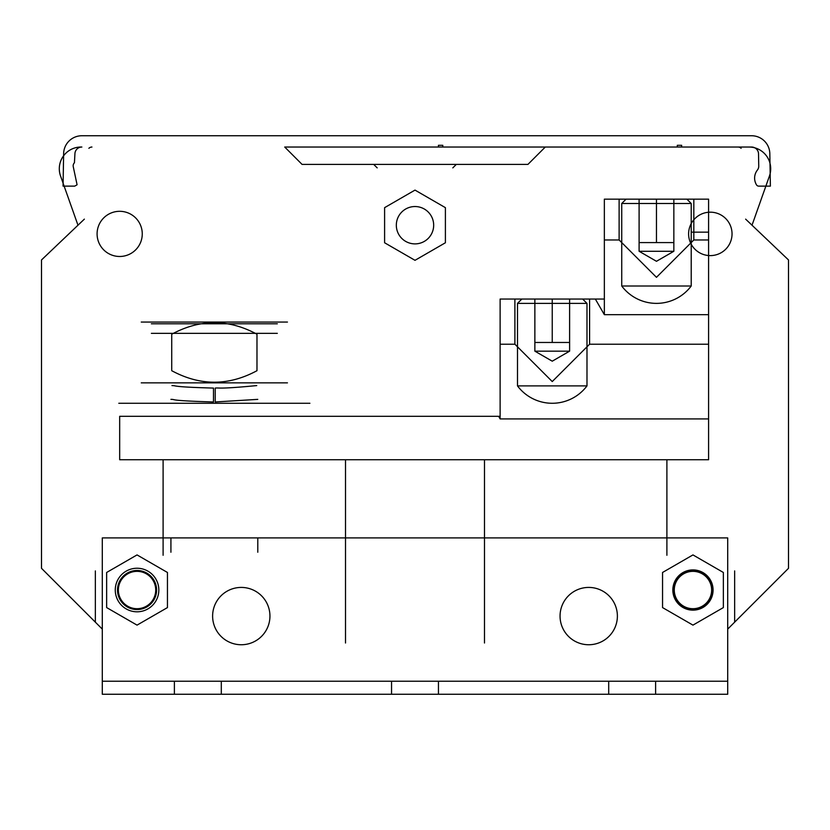 <?xml version="1.0" encoding="UTF-8"?>
<svg xmlns="http://www.w3.org/2000/svg" width="830" height="830" viewBox="0 0 830 830"><rect width="100%" height="100%" fill="white"/><g stroke="black" fill="none" stroke-linecap="round" stroke-linejoin="round"><path stroke-width="1.25" d="M708.592 459.737L708.592 199.148L604.354 199.148L604.354 299.039L500.127 299.039L500.127 416.307L119.676 416.307L119.676 459.737L708.592 459.737L708.592 239.974L708.592 314.674L604.354 314.674L604.354 299.039L595.328 299.039L604.354 299.039L604.354 239.974L604.354 314.674L595.328 299.039M589.591 299.039L514.89 299.039L589.591 299.039L589.591 344.211L552.24 381.561L514.89 344.211L552.24 381.561L589.591 344.211L708.592 344.211L708.592 418.911L708.592 344.211M769.452 176.001L752.022 225.21L769.441 176.022A21.715 21.715 0 0 0 748.982 147.035A21.715 21.715 0 0 1 770.697 168.749A21.715 21.715 0 0 0 748.971 147.035L545.289 147.035L527.922 164.413L545.289 147.035L284.711 147.035L302.079 164.413L527.922 164.413L456.293 164.413L527.922 164.413L456.293 164.413L452.817 167.878L456.293 164.413L527.922 164.413L545.289 147.035L738.057 147.035A4.347 4.347 0 0 1 741.128 148.311A4.347 4.347 0 0 0 738.057 147.035A4.347 4.347 0 0 1 741.128 148.311A4.347 4.347 0 0 0 738.057 147.035A4.347 4.347 0 0 1 741.128 148.311A4.347 4.347 0 0 0 738.057 147.035L751.586 147.035A6.951 6.951 0 0 1 758.527 153.861L758.745 166.176A6.08 6.08 0 0 1 757.427 170.026A13.031 13.031 0 0 0 756.493 184.851A2.604 2.604 0 0 0 758.724 186.128L770.385 186.128L769.825 153.664L770.385 186.128L758.724 186.128L770.385 186.128L769.825 153.664L770.385 186.128L758.724 186.128M765.862 186.128L752.022 225.21L745.63 219.13L788.5 259.956L788.5 568.311L788.5 259.956L745.63 219.13L788.5 259.956L788.5 568.311L734.643 622.158L734.643 570.916M95.357 570.916L95.357 622.158L41.5 568.311L95.357 622.158L95.357 570.916L95.357 622.158L41.5 568.311L41.5 259.956L84.37 219.13L77.978 225.21L60.549 176.001A21.715 21.715 0 0 1 81.029 147.035L81.869 147.035A6.951 6.951 0 0 0 74.918 153.861L74.441 162.742A4.347 4.347 0 0 0 73.258 166.716L77.066 184.685A13.031 13.031 0 0 1 76.962 184.862L74.721 186.128L63.059 186.128L63.63 153.664A18.239 18.239 0 0 1 81.869 135.747L751.586 135.747A18.239 18.239 0 0 1 769.825 153.664A18.239 18.239 0 0 0 751.586 135.747A18.239 18.239 0 0 1 769.825 153.664A18.239 18.239 0 0 0 751.586 135.747M681.648 147.035L677.311 147.035L677.311 145.302L681.648 145.302L681.648 147.035M442.784 147.035L438.437 147.035L438.437 145.302L442.784 145.302L442.784 147.035M302.079 164.413L373.708 164.413L377.183 167.868L373.708 164.413L377.183 167.868L373.708 164.413L302.079 164.413L373.708 164.413L377.183 167.868L373.708 164.413L302.079 164.413L284.711 147.035M88.872 148.311A4.347 4.347 0 0 1 91.943 147.035M81.869 147.035A6.951 6.951 0 0 0 74.918 153.861M74.721 186.128L63.059 186.128L63.63 153.664L63.059 186.128L74.721 186.128L63.059 186.128L63.63 153.664A18.239 18.239 0 0 1 81.869 135.747A18.239 18.239 0 0 0 63.63 153.664A18.239 18.239 0 0 1 81.869 135.747M752.022 225.21L788.5 259.956L788.5 568.311L727.702 629.109L727.702 537.913L102.297 537.913L102.297 629.109L41.5 568.311L41.5 259.956L77.978 225.21L60.549 176.001A21.715 21.715 0 0 1 81.018 147.035M384.601 207.656L415 190.101L445.399 207.656L445.399 242.765L415 260.319L384.601 242.765L384.601 207.656L415 190.101L445.399 207.656L445.399 242.765L415 260.319L384.601 242.765L384.601 207.656L415 190.101L445.399 207.656L445.399 242.765L415 260.319L384.601 242.765L384.601 207.656L415 190.101L445.399 207.656L445.399 242.765L415 260.319L384.601 242.765L384.601 207.656L415 190.101L445.399 207.656L445.399 242.765L415 260.319L384.601 242.765L384.601 207.656M433.675 225.21A18.675 18.675 0 0 0 415 206.535A18.675 18.675 0 0 0 396.325 225.21A18.675 18.675 0 0 0 415 243.885A18.675 18.675 0 0 0 433.675 225.21M732.039 233.894A21.715 21.715 0 0 0 710.324 212.179A21.715 21.715 0 0 0 688.61 233.894A21.715 21.715 0 0 0 710.324 255.609A21.715 21.715 0 0 0 732.039 233.894A21.715 21.715 0 0 1 710.324 255.609A21.715 21.715 0 0 1 688.61 233.894A21.715 21.715 0 0 1 710.324 212.179A21.715 21.715 0 0 1 732.039 233.894M142.262 233.894A22.586 22.586 0 0 0 119.676 211.308A22.586 22.586 0 0 0 97.089 233.894A22.586 22.586 0 0 0 119.676 256.48A22.586 22.586 0 0 0 142.262 233.894A22.586 22.586 0 0 1 119.676 256.48A22.586 22.586 0 0 1 97.089 233.894A22.586 22.586 0 0 1 119.676 211.308A22.586 22.586 0 0 1 142.262 233.894M727.702 681.223L727.702 694.254L102.297 694.254L102.297 681.223L727.702 681.223L727.702 537.913L102.297 537.913L102.297 681.223M712.493 590.026A19.547 19.547 0 0 0 692.957 570.48A19.547 19.547 0 0 0 673.41 590.026A19.547 19.547 0 0 0 692.957 609.562A19.547 19.547 0 0 0 712.493 590.026M156.59 590.026A19.547 19.547 0 0 0 137.043 570.48A19.547 19.547 0 0 0 117.507 590.026A19.547 19.547 0 0 0 137.043 609.562A19.547 19.547 0 0 0 156.59 590.026M221.299 681.223L174.393 681.223L221.299 681.223L221.299 694.254L174.393 694.254L221.299 694.254L221.299 681.223M438.448 681.223L391.553 681.223L438.448 681.223L438.448 694.254L391.553 694.254L438.448 694.254L438.448 681.223M655.607 681.223L608.701 681.223L655.607 681.223L655.607 694.254L608.701 694.254L655.607 694.254L655.607 681.223M608.701 681.223L608.701 694.254L608.701 681.223M391.553 681.223L391.553 694.254L391.553 681.223M174.393 681.223L174.393 694.254L174.393 681.223M500.127 416.307L500.127 344.211L500.127 416.307L498.623 416.307L500.127 416.307L500.127 418.911L500.127 416.307M119.676 416.307L309.901 416.307M309.901 403.276L118.804 403.276M141.256 382.858L287.45 382.858M171.727 370.699C200.144 386.033 228.561 386.033 256.978 370.699L256.978 334.22C228.561 318.886 200.144 318.886 171.727 334.22L171.727 370.699M287.45 322.061L141.256 322.061M149.639 322.061L279.067 322.061M708.592 418.911L500.127 418.911L498.623 416.307M500.127 344.211L514.89 344.211L514.89 299.039M163.105 555.28L163.105 459.737M345.508 459.737L345.508 643.011M170.918 552.24L170.918 537.913M257.788 552.24L257.788 537.913M484.492 643.011L484.492 459.737M666.895 459.737L666.895 555.28M693.818 199.148L693.818 239.974L693.818 199.148L693.818 239.974L693.818 199.148L693.818 239.974L693.818 199.148L619.118 199.148L693.818 199.148L693.818 239.974L693.818 199.148L693.818 239.974L656.468 277.324L619.118 239.974L656.468 277.324L693.818 239.974L708.592 239.974M619.118 199.148L619.118 239.974L604.354 239.974M77.978 225.21L41.5 259.956L41.5 568.311L41.5 259.956L84.37 219.13L77.978 225.21L60.549 176.001A21.715 21.715 0 0 1 59.303 168.749A21.715 21.715 0 0 0 60.549 176.001L64.138 186.128M63.111 183.233L60.549 176.001M691.214 232.161L708.592 232.161M527.922 164.413L545.289 147.035M456.293 164.413L452.817 167.878L456.293 164.413M438.437 147.035L438.437 145.302L438.437 147.035M662.548 572.472L692.957 554.917L723.355 572.472L723.355 607.581L692.957 625.125L662.548 607.581L662.548 572.472M672.84 590.026A20.117 20.117 0 0 0 692.957 610.143A20.117 20.117 0 0 0 713.074 590.026A20.117 20.117 0 0 0 692.957 569.909A20.117 20.117 0 0 0 672.84 590.026M711.632 590.026A18.675 18.675 0 0 1 692.957 608.701A18.675 18.675 0 0 1 674.282 590.026A18.675 18.675 0 0 1 692.957 571.351A18.675 18.675 0 0 1 711.632 590.026A18.675 18.675 0 0 0 692.957 571.351A18.675 18.675 0 0 0 674.282 590.026A18.675 18.675 0 0 0 692.957 608.701A18.675 18.675 0 0 0 711.632 590.026A18.675 18.675 0 0 1 692.957 608.701A18.675 18.675 0 0 1 674.282 590.026A18.675 18.675 0 0 1 692.957 571.351A18.675 18.675 0 0 1 711.632 590.026A18.675 18.675 0 0 1 692.957 608.701A18.675 18.675 0 0 1 674.282 590.026A18.675 18.675 0 0 1 692.957 571.351A18.675 18.675 0 0 1 711.632 590.026A18.675 18.675 0 0 1 692.957 608.701A18.675 18.675 0 0 1 674.282 590.026A18.675 18.675 0 0 1 692.957 571.351A18.675 18.675 0 0 1 711.632 590.026M106.645 572.472L137.043 554.917L167.453 572.472L167.453 607.581L137.043 625.125L106.645 607.581L106.645 572.472M115.266 590.026A21.788 21.788 0 0 0 137.043 611.803A21.788 21.788 0 0 0 158.831 590.026A21.788 21.788 0 0 0 137.043 568.239A21.788 21.788 0 0 0 115.266 590.026M155.718 590.026A18.675 18.675 0 0 1 137.043 608.701A18.675 18.675 0 0 1 118.368 590.026A18.675 18.675 0 0 1 137.043 571.351A18.675 18.675 0 0 1 155.718 590.026A18.675 18.675 0 0 0 137.043 571.351A18.675 18.675 0 0 0 118.368 590.026A18.675 18.675 0 0 0 137.043 608.701A18.675 18.675 0 0 0 155.718 590.026M212.615 616.078A28.666 28.666 0 0 1 241.281 587.422A28.666 28.666 0 0 1 269.947 616.078A28.666 28.666 0 0 1 241.281 644.744A28.666 28.666 0 0 1 212.615 616.078M560.053 616.078A28.666 28.666 0 0 1 588.719 587.422A28.666 28.666 0 0 1 617.385 616.078A28.666 28.666 0 0 1 588.719 644.744A28.666 28.666 0 0 1 560.053 616.078M256.74 385.587C217.626 389.353 219.618 387.569 215.219 388.077L215.219 401.969L257.777 399.365M171.966 385.587C177.257 385.597 170.129 386.905 213.486 388.077L213.486 401.969C166.674 400.589 176.593 399.344 170.928 399.365M686.877 199.148L656.468 199.148L686.877 199.148L691.214 203.495L656.468 203.495L691.214 203.495L691.214 286.008L621.732 286.008L621.732 203.495L656.468 203.495L621.732 203.495L626.069 199.148L656.468 199.148L626.069 199.148M691.214 286.008A43.43 43.43 0 0 1 621.732 286.008L691.214 286.008M673.846 199.148L639.1 199.148L639.1 242.578L647.784 242.578L639.1 242.578L639.1 251.272L673.846 251.272L673.846 242.578L647.784 242.578L673.846 242.578L673.846 199.148M656.468 199.148L656.468 242.578M639.1 242.578L673.846 242.578M673.846 251.272L639.1 251.272L656.468 261.294L673.846 251.272M582.639 299.039L552.24 299.039L582.639 299.039L586.986 303.386L552.24 303.386L586.986 303.386L586.986 385.898L517.495 385.898L517.495 303.386L552.24 303.386L517.495 303.386L521.842 299.039L552.24 299.039L521.842 299.039M586.986 385.898A43.43 43.43 0 0 1 517.495 385.898L586.986 385.898M569.608 299.039L534.862 299.039L534.862 342.468L543.557 342.468L534.862 342.468L534.862 351.163L569.608 351.163L569.608 342.468L543.557 342.468L569.608 342.468L569.608 299.039M552.24 299.039L552.24 342.468M534.862 342.468L569.608 342.468M569.608 351.163L534.862 351.163L552.24 361.185L569.608 351.163M277.324 323.793L151.382 323.793M151.382 333.349L277.324 333.349M677.311 147.035L677.311 145.302L677.311 147.035"/></g></svg>
